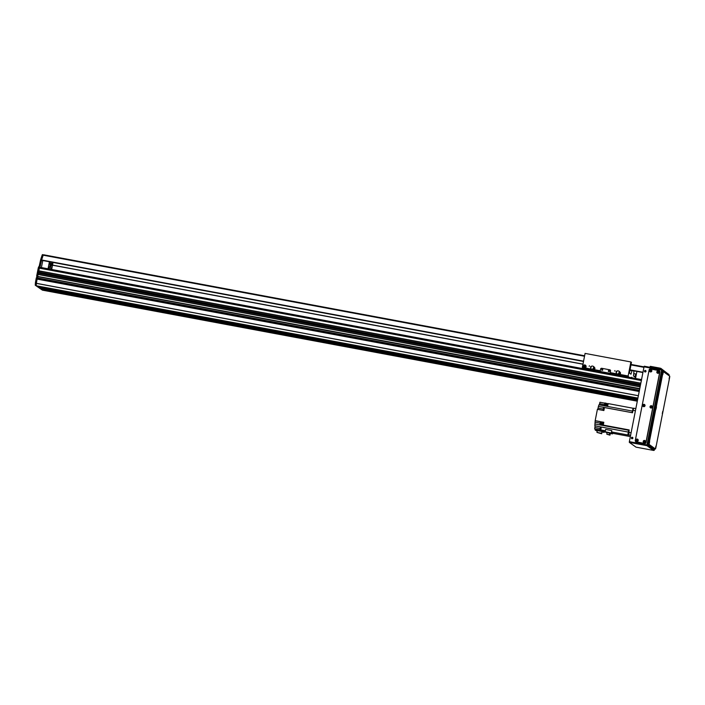 <?xml version="1.0" encoding="UTF-8"?>
<svg xmlns="http://www.w3.org/2000/svg" width="705" height="705" viewBox="0 0 705 705"><rect width="100%" height="100%" fill="white"/><g stroke="black" fill="none" stroke-linecap="round" stroke-linejoin="round"><path stroke-width="1.06" d="M58.489 290.46L57.554 290.222L58.489 290.46M62.78 293.518L61.855 293.28L62.78 293.518M63.203 293.818L64.446 294.135L63.203 293.818M57.572 289.808L58.823 290.125L57.572 289.808M637.294 401.189L42.353 290.134L39.357 287.235M637.734 398.942L37.911 286.97L36.219 285.763L36.378 283.322A47.746 6.715 -79.4 0 1 37.109 279.101L37.356 277.911L639.435 390.306L36.36 277.726M37.903 276.589L639.699 388.922L37.903 276.589L37.647 277.964L37.911 276.483M36.713 276.263L639.726 388.825L36.713 276.263L37.709 276.448L38.044 274.386L640.122 386.781L38.044 274.386M38.22 274.421L38.422 273.293M38.299 273.276L640.343 385.661L38.299 273.276L38.467 272.139L640.581 384.437L38.502 272.051M38.678 272.077L38.881 270.958M38.757 270.94L640.801 383.317L38.757 270.94L39.586 267.221L641.532 379.59L39.577 267.221M90.769 296.003L92.011 296.32L90.769 296.003M96.391 300.013L97.642 300.33L96.391 300.013M157.144 308.393L158.396 308.711L157.144 308.393M162.776 312.403L164.018 312.72L162.776 312.403M223.529 320.784L224.78 321.101L223.529 320.784M229.16 324.802L230.403 325.12L229.16 324.802M289.914 333.174L291.156 333.491L289.914 333.174M295.545 337.193L296.787 337.51L295.545 337.193M356.298 345.573L357.541 345.891L356.298 345.573M361.921 349.583L363.172 349.9L361.921 349.583M422.683 357.964L423.925 358.281L422.683 357.964M428.305 361.973L429.556 362.291L428.305 361.973M489.059 370.354L490.31 370.671L489.059 370.354M494.69 374.364L495.932 374.681L494.69 374.364M555.443 382.744L556.694 383.062L555.443 382.744M561.074 386.754L562.317 387.071L561.074 386.754M627.459 399.153L628.701 399.471L627.459 399.153M621.828 395.135L623.079 395.452L621.828 395.135M40.661 288.927L637.461 400.334M95.977 299.713L95.043 299.484L95.977 299.713M162.353 312.112L161.427 311.874L162.353 312.112M228.737 324.503L227.812 324.265L228.737 324.503M295.122 336.893L294.196 336.655L295.122 336.893M361.506 349.283L360.581 349.046L361.506 349.283M427.891 361.674L426.957 361.436L427.891 361.674M494.275 374.064L493.341 373.835L494.275 374.064M560.651 386.463L559.726 386.225L560.651 386.463M627.036 398.854L626.111 398.616L627.036 398.854M40.705 288.195L637.602 399.62M625.74 396.695L623.969 396.369M61.485 291.368L59.714 291.042M36.219 285.763L637.91 398.078M91.676 296.655L90.751 296.417L91.676 296.655M158.061 309.046L157.136 308.808L158.061 309.046M224.446 321.436L223.511 321.198L224.446 321.436M290.83 333.826L289.896 333.588L290.83 333.826M357.206 346.217L356.281 345.988L357.206 346.217M423.59 358.616L422.665 358.378L423.59 358.616M489.975 371.006L489.05 370.768L489.975 371.006M556.36 383.397L555.434 383.159L556.36 383.397M622.744 395.787L621.81 395.549L622.744 395.787M38.722 270.914L640.81 383.3L641.585 379.704M38.264 273.249L640.343 385.644L640.598 384.445M41.604 260.075L39.965 267.107L38.74 266.763L38.352 267.6L38.211 268.279L39.189 268.464L37.656 276.413L639.726 388.799L640.14 386.781M639.197 391.495L37.109 279.101L639.206 391.478L639.453 390.306M49.359 267.882A6.31 0.89 -79.4 0 1 49.288 268.834A6.31 0.89 -79.4 0 1 49.262 269.028M49.218 269.019A6.31 0.89 100.6 0 0 49.306 268.067M635.531 378.462L636.906 371.438M50.54 263.353L49.958 265.036L50.337 261.943L49.958 265.036L50.54 263.353M51.809 264.26L51.227 265.935L51.914 262.251L51.809 264.26M49.403 267.759A6.477 0.908 -79.4 0 1 49.288 269.028M49.042 268.984A6.477 0.908 -79.4 0 1 50.452 265.785A6.477 0.908 -79.4 0 1 50.619 269.284M41.401 267.556L42.785 260.533L41.401 267.556M49.42 261.767L48.037 268.799L49.42 261.767M51.676 269.477L53.06 262.445L51.676 269.477M51.333 263.926L51.914 262.251L51.227 265.935L51.333 263.926M48.936 268.966A7.165 1.005 -79.4 0 1 50.584 265.115A7.165 1.005 -79.4 0 1 50.725 269.301M585.361 366.203A0.679 0.67 -54.5 0 0 584.894 366.195L584.665 367.358M584.789 366.133L584.56 367.287M584.718 367.323A0.679 0.67 125.5 0 1 584.234 366.397A0.679 0.67 125.5 0 1 585.441 366.318M584.674 367.314L584.886 366.142M585.494 365.234A1.533 1.516 -54.5 0 0 583.396 365.613A1.533 1.516 -54.5 0 0 583.714 367.728M584.295 367.975L583.634 367.675A1.533 1.516 125.5 0 1 583.37 365.56A1.533 1.516 125.5 0 1 586.084 366.715A1.533 1.516 125.5 0 1 585.009 367.931L582.33 367.428L585.079 353.408L630.887 361.956L628.137 375.985L628.789 377.21M584.789 365.675A0.837 0.828 -54.5 0 0 584.137 367.182A0.837 0.828 -54.5 0 0 585.3 366.979A0.837 0.828 -54.5 0 0 584.789 365.675M600.255 370.777L600.581 369.112L600.193 371.482L600.255 370.777L594.218 369.649M610.169 369.975A1.022 1.013 -54.5 0 0 609.807 369.825L601.77 368.292A1.022 1.013 -54.5 0 0 600.581 369.112M601.77 368.292L609.807 369.825M616.972 373.897L610.213 372.637L610.539 370.962A1.022 1.013 -54.5 0 0 609.737 369.781M635.707 374.073L635.029 377.087L633.504 376.003L633.918 371.473A21.141 2.97 100.6 0 0 633.901 371.332L633.019 370.707M632.068 370.53L630.957 374.188L629.433 373.104L631.442 362.352L630.887 361.956M635.487 378.462L636.324 374.188M582.982 368.653L582.33 367.428M631.424 377.704A3.578 0.502 -79.4 0 1 631.768 377.245A3.578 0.502 -79.4 0 1 631.927 377.792M610.213 372.637L610.151 373.342L600.193 371.482M601.841 368.336A1.022 1.013 -54.5 0 0 600.651 369.156M602.352 369.261A0.555 0.546 -54.5 0 0 601.92 370.248A0.555 0.546 -54.5 0 0 602.687 370.116A0.555 0.546 -54.5 0 0 602.352 369.261M608.988 370.495A0.555 0.546 -54.5 0 0 608.565 371.491A0.555 0.546 -54.5 0 0 609.332 371.359A0.555 0.546 -54.5 0 0 608.988 370.495M585.212 365.904A0.837 0.828 -54.5 0 0 584.251 367.252M602.687 369.473A0.555 0.546 -54.5 0 0 602.079 370.328M609.323 370.707A0.555 0.546 -54.5 0 0 608.715 371.561M624.621 376.417L623.581 376.153L624.621 376.417M599.056 371.65L598.025 371.385L599.056 371.65M587.115 369.42L586.075 369.156L587.115 369.42M612.671 374.188L611.632 373.923L612.671 374.188M41.586 260.277L583.511 361.436L41.621 259.995A68.209 9.588 -79.4 0 1 43.19 255.192L43.437 254.752L584.621 355.778L43.419 254.752M41.736 289.693L35.25 285.217L35.435 282.546A47.746 6.715 -79.4 0 1 36.043 279.242L36.308 277.885M36.651 277.779L36.942 276.307M639.761 388.622L36.66 276.228M36.669 276.043L38.211 268.279M39.075 266.825L40.652 259.722A68.209 9.588 -79.4 0 1 42.194 255.007L42.45 254.567M36.043 279.242L37.039 279.427A47.746 6.715 100.6 0 0 36.431 282.731L36.246 285.402L35.25 285.217M639.4 390.464L37.303 278.07L37.039 279.427M38.722 266.754L39.498 267.301M38.634 287.102L40.687 288.565M630.349 436.598L612.61 433.284M632.085 412.681L632.711 409.949A156.88 22.058 -79.4 0 1 633.064 408.248L608.177 403.604A156.88 22.058 100.6 0 0 607.595 406.397L606.926 406.274A156.88 22.058 -79.4 0 1 606.934 406.265L605.269 405.957A156.88 22.058 -79.4 0 1 605.851 403.172L604.855 402.987A156.88 22.058 100.6 0 0 604.273 405.772L598.968 404.776A156.88 22.058 100.6 0 0 598.95 404.829L598.413 406.38L604.872 407.587A156.88 22.058 100.6 0 0 604.458 407.552L603.877 410.539L597.399 409.332L595.179 420.656L600.493 421.643L599.937 424.472A156.88 22.058 100.6 0 0 600.255 424.948L594.941 423.961A156.88 22.058 100.6 0 0 594.949 423.969L594.853 425.714L601.303 427.036A156.88 22.058 100.6 0 0 600.775 429.918L605.357 430.773M604.458 407.552L631.759 412.619A156.88 22.058 -79.4 0 0 631.513 412.601L631.513 412.601A156.88 22.058 -79.4 0 1 631.927 412.637L632.482 411.086A156.88 22.058 -79.4 0 1 633.064 408.248L633.575 408.345M629.098 430.173L628.34 430.032A156.88 22.058 -79.4 0 1 628.146 429.742L629.142 429.927L628.825 435.152L627.829 434.967A156.88 22.058 -79.4 0 1 628.358 432.086L628.472 430.226A156.88 22.058 -79.4 0 1 628.146 429.742L603.251 425.097L603.427 424.199M607.084 432.896L605.137 431.901L605.621 429.415L611.781 430.57A156.88 22.058 100.6 0 0 611.526 431.927L627.829 434.967A156.88 22.058 -79.4 0 1 628.146 433.24L628.508 433.311M628.596 430.085L628.146 433.24M611.526 431.927L612.707 432.764L612.486 433.901L611.288 433.046L604.106 431.504L604.159 432.394L602.035 431.998M628.358 432.086L595.073 425.873L594.685 428.984L600.775 429.918M594.685 428.984L603.947 431.478M604.511 404.635L599.62 403.718L599.911 402.247L604.82 403.163M607.058 403.586L605.851 403.172M608.168 403.613L607.639 406.15M632.508 412.786L632.984 410.336L635.416 410.786M601.488 421.828L603.339 422.277L601.488 421.828L600.933 424.657L599.937 424.472M603.788 422.365L603.145 422.145L603.806 422.269L603.595 423.344M603.744 422.577L603.277 425.124A156.88 22.058 100.6 0 0 603.577 425.573L601.25 425.133A156.88 22.058 -79.4 0 1 600.933 424.657M603.489 422.63L602.696 422.489L602.255 424.833L603.048 424.983M628.472 430.226L594.949 423.969L595.179 420.656M603.154 409.05L598.078 408.107L597.699 409.385M598.078 408.107L598.413 406.38M599.62 403.718L599.294 404.837M597.214 431.099L595.179 430.094L595.311 429.424M595.179 430.094L602.978 431.548L603.11 430.887M602.978 431.548L604.159 432.394M603.004 424.974L602.907 425.45L603.004 424.974M601.673 421.969L601.25 425.133M606.688 405.04L605.921 404.899L605.604 406.018M605.921 404.899L606.212 403.427M602.008 431.486L597.32 430.57L596.959 432.412L601.647 433.319L602.008 431.486L601.691 433.76L596.959 432.412M601.647 433.319L601.691 433.76M604.079 408.169L603.471 408.054L603.127 409.896L603.736 410.01M601.198 427.627L600.863 429.442M601.215 427.538L600.845 429.521M600.977 427.565L600.369 427.45L600.025 429.292L600.634 429.407M611.288 433.046L611.781 430.57M612.486 433.901L610.274 433.487M607.181 432.429L610.301 433.355L609.948 435.152L606.829 434.227L607.181 432.429M606.829 434.227L609.296 434.694L609.649 432.888M609.296 434.694L609.948 435.152M633.725 408.204L635.839 408.6L633.725 408.204L632.984 410.336M607.93 403.674L607.128 403.524L606.697 405.868L607.49 406.018M593.707 369.138L592.702 369.226M593.866 367.411L594.297 368.133M593.733 369.164L593.91 369.244A1.525 1.507 -54.5 0 0 594.474 368.23L594.764 367.825A0.767 0.758 125.5 0 1 594.941 368.38A2839.943 449.27 136.9 0 0 594.694 368.266M593.002 366.239A1.692 1.674 125.5 0 1 593.372 366.388L594.553 367.71M593.795 366.741L593.901 366.794A1.701 1.683 -54.5 0 0 593.425 366.415L593.328 366.459M591.803 369.208L591.733 369.349A1.692 1.674 125.5 0 1 591.151 368.821M591.618 369.279L591.565 369.244A1.692 1.674 -54.5 0 0 591.751 369.367L592.094 369.535A1.701 1.683 -54.5 0 1 591.777 369.394M591.336 368.971A1.604 1.586 125.5 0 0 593.231 368.962L593.478 369.015A149.46 2.644 29 0 0 593.61 369.085L593.91 369.244M593.61 369.085A2.732 2.697 -54.5 0 0 594.174 368.063A1.833 1.815 -54.5 0 0 594.192 368.063L593.883 367.798A1.604 1.586 125.5 0 0 593.231 366.38A1.604 1.586 125.5 0 1 593.231 366.38L593.178 366.344A1.604 1.586 125.5 0 1 593.83 367.719M593.478 369.015A2.556 2.529 -54.5 0 0 594.042 368.001A149.46 2.644 -151 0 0 594.174 368.063L594.2 368.08A1.621 1.604 -54.5 0 0 594.2 368.01M593.495 369.614L594.051 369.429A2764.19 405.701 100.6 0 0 594.253 369.623A0.767 0.758 125.5 0 1 593.672 369.773L592.024 369.464M593.672 369.773L592.094 369.535M594.253 369.623A1.736 1.718 -54.5 0 0 594.941 368.38M593.901 366.794L594.764 367.825M593.231 368.962L593.169 368.926A1.604 1.586 125.5 0 1 590.755 367.12L590.72 366.521L591.275 366.882M590.72 366.521L591.001 366.671A1.604 1.586 125.5 0 1 593.178 366.344M593.918 367.913A1.419 1.401 -54.5 0 0 593.874 367.455M592.879 369.2A1.419 1.401 -54.5 0 0 593.354 368.971M590.473 366.961L591.028 367.331L590.473 366.961M592.923 368.821L593.601 367.596M593.125 368.838L593.707 367.798M619.263 373.914L618.259 373.994M619.422 372.178L619.854 372.91M619.298 373.932L619.466 374.011A1.525 1.507 -54.5 0 0 620.03 372.998L620.321 372.592A0.767 0.758 125.5 0 1 620.497 373.156A2839.943 449.27 136.9 0 0 620.25 373.042M618.558 371.006A1.692 1.674 125.5 0 1 618.928 371.156L620.109 372.487M619.351 371.517L619.457 371.57A1.701 1.683 -54.5 0 0 618.99 371.183L618.884 371.235M617.36 373.985L617.289 374.117A1.692 1.674 125.5 0 1 616.716 373.597M616.901 373.747A1.604 1.586 125.5 0 0 618.796 373.738L619.466 374.011M619.043 373.782L619.184 373.861A1.833 1.815 -54.5 0 0 619.184 373.861A149.46 2.644 29 0 1 619.043 373.782A2.556 2.529 -54.5 0 0 619.598 372.769A149.46 2.644 -151 0 0 619.73 372.839A1.621 1.604 -54.5 0 0 619.765 372.778M619.166 373.853A2.732 2.697 -54.5 0 0 619.73 372.839A1.833 1.815 -54.5 0 0 619.748 372.83L619.439 372.566A1.533 1.516 125.5 0 1 619.404 372.584L619.378 372.637M619.052 374.381L619.607 374.196A2764.19 405.701 100.6 0 0 619.81 374.39A0.767 0.758 125.5 0 1 619.237 374.54L617.58 374.232M620.241 373.121L620.206 373.104A1.692 1.674 125.5 0 1 619.642 374.117M619.237 374.54L617.65 374.302M619.81 374.39A1.736 1.718 -54.5 0 0 620.497 373.156M619.457 371.57L620.321 372.592M618.708 373.72A1.604 1.586 125.5 0 1 616.311 371.887L616.276 371.288L616.831 371.65M616.276 371.288L616.558 371.438A1.604 1.586 125.5 0 1 619.387 372.496M619.475 372.689A1.419 1.401 -54.5 0 0 619.431 372.222M618.435 373.976A1.419 1.401 -54.5 0 0 618.911 373.738M616.029 371.738L616.584 372.099L616.029 371.738M618.479 373.597L619.157 372.363M618.734 371.112L618.787 371.156A1.604 1.586 125.5 0 1 619.439 372.566L619.404 372.584A1.463 1.445 125.5 0 0 619.378 372.566M618.682 373.615L619.263 372.566M645.181 371.799A0.555 0.546 125.5 0 1 645.771 370.962M645.41 370.715A0.555 0.546 125.5 0 1 645.754 371.579A0.555 0.546 125.5 0 1 644.802 371.041A0.555 0.546 125.5 0 1 645.41 370.715M632.649 437.752A0.555 0.546 125.5 0 1 632.667 437.761A0.555 0.546 125.5 0 0 632.077 438.589M632.306 437.505A0.555 0.546 125.5 0 1 632.649 438.369A0.555 0.546 125.5 0 1 631.698 437.84A0.555 0.546 125.5 0 1 632.306 437.505M645.093 371.967A0.767 0.758 125.5 0 1 644.626 370.768A0.767 0.758 125.5 0 1 645.939 371.509A0.767 0.758 125.5 0 1 645.093 371.967M645.71 370.601A0.767 0.758 -54.5 0 0 644.67 370.804A0.767 0.758 -54.5 0 0 644.819 371.852M631.988 438.757A0.767 0.758 125.5 0 1 631.521 437.567A0.767 0.758 125.5 0 1 632.834 438.298A0.767 0.758 125.5 0 1 631.988 438.757M632.605 437.4A0.767 0.758 -54.5 0 0 631.565 437.594A0.767 0.758 -54.5 0 0 631.715 438.642M644.811 441.427L644.714 441.894M644.67 441.859L644.608 441.312L644.264 442.053M651.623 406.688L651.526 407.164M651.49 407.129L651.579 406.653M654.61 448.821L654.407 449.887A0.679 0.67 125.5 0 1 653.605 450.433L636.016 447.146L653.614 450.433A0.679 0.679 0 0 0 654.407 449.896L647.701 445.111L646.952 444.925L646.908 445.657A0.679 0.67 -54.5 0 0 647.701 445.111L662.374 370.301A0.679 0.67 -54.5 0 0 661.845 369.508L661.625 370.116L669.08 375.095A0.679 0.679 0 0 0 668.816 374.399A0.679 0.67 125.5 0 1 669.08 375.078L668.975 375.624M668.816 374.399L662.11 369.623A0.679 0.679 0 0 0 661.836 369.508L644.247 366.221L644.035 366.829L661.625 370.116L646.952 444.925L629.362 441.638L629.318 442.37L646.908 445.657L653.605 450.433M636.016 447.146L629.318 442.37M629.362 441.638L644.035 366.829M658.197 371.817L657.871 372.575L658.197 371.817M637.267 439.92L636.941 440.669L637.267 439.92M651.385 406.556L651.059 407.305L651.385 406.556M644.079 405.19L643.753 405.939L644.079 405.19M644.573 441.286L644.247 442.035L644.573 441.286M650.891 370.46L650.574 371.209L650.891 370.46M657.809 372.496L658.311 372.601M651.076 370.539L650.592 371.227M644.264 405.278L643.78 405.957M651.57 406.635L651.085 407.323M637.452 440.008L636.967 440.687M658.382 371.905L657.897 372.584M657.756 372.355L658.399 372.531M658.532 372.214L657.818 372.02M655.932 446.098L655.474 448.389L655.932 446.098M663.29 372.161L662.823 374.452L663.29 372.161M662.744 411.368L662.286 413.659L662.744 411.368M656.478 406.891L656.011 409.182L656.478 406.891M669.565 376.637L669.098 378.929L669.565 376.637M649.666 441.621L649.199 443.921L649.666 441.621M663.29 371.579L662.303 371.394L661.986 372.31L662.982 372.496L663.299 371.579L669.75 376.179L669.679 377.272L655.791 448.072L655.474 448.988L654.469 448.794L648.027 444.203L649.023 444.388L649.093 443.295L648.098 443.101L648.027 444.203M663.299 371.579L662.303 371.394M662.982 372.496L649.093 443.295M649.023 444.388L655.465 448.979L654.487 448.794M648.098 443.101L661.986 372.31M650.891 367.464L651.085 366.468L650.213 366.362L650.036 367.305M651.085 366.468L659.721 368.072L659.519 369.076M660.655 369.288L660.841 368.354L659.721 368.072M660.841 368.354L667.221 373.271M644.546 441.092A0.582 0.573 -54.5 0 0 644.097 442.132A0.582 0.573 -54.5 0 0 644.899 441.991A0.582 0.573 -54.5 0 0 644.546 441.092M644.59 440.449A1.181 1.163 125.5 0 1 645.242 442.361A1.181 1.163 125.5 0 1 643.251 441.991A1.181 1.163 125.5 0 1 644.59 440.449M644.802 441.207A0.582 0.573 -54.5 0 0 643.965 441.453A0.582 0.573 -54.5 0 0 644.123 442.15M650.874 370.266A0.582 0.573 -54.5 0 0 650.424 371.306A0.582 0.573 -54.5 0 0 651.226 371.165A0.582 0.573 -54.5 0 0 650.874 370.266M650.909 369.623A1.181 1.163 125.5 0 1 651.561 371.535A1.181 1.163 125.5 0 1 649.578 371.165A1.181 1.163 125.5 0 1 650.909 369.623M651.12 370.381A0.582 0.573 -54.5 0 0 650.292 370.627A0.582 0.573 -54.5 0 0 650.451 371.324M651.358 406.353A0.582 0.573 -54.5 0 0 650.909 407.393A0.582 0.573 -54.5 0 0 651.72 407.261A0.582 0.573 -54.5 0 0 651.358 406.353M651.402 405.719A1.181 1.163 125.5 0 1 652.054 407.631A1.181 1.163 125.5 0 1 650.072 407.261A1.181 1.163 125.5 0 1 651.402 405.719M651.614 406.477A0.582 0.573 -54.5 0 0 650.785 406.723A0.582 0.573 -54.5 0 0 650.944 407.411M644.062 404.996A0.582 0.573 -54.5 0 0 643.612 406.036A0.582 0.573 -54.5 0 0 644.414 405.895A0.582 0.573 -54.5 0 0 644.062 404.996M644.097 404.353A1.181 1.163 125.5 0 1 644.749 406.265A1.181 1.163 125.5 0 1 642.766 405.895A1.181 1.163 125.5 0 1 644.097 404.353M644.308 405.111A0.582 0.573 -54.5 0 0 643.48 405.357A0.582 0.573 -54.5 0 0 643.639 406.054M658.17 371.623A0.582 0.573 -54.5 0 0 657.73 372.663A0.582 0.573 -54.5 0 0 658.532 372.522A0.582 0.573 -54.5 0 0 658.17 371.623M658.214 370.989A1.181 1.163 125.5 0 1 658.867 372.901A1.181 1.163 125.5 0 1 656.884 372.531A1.181 1.163 125.5 0 1 658.214 370.989M658.426 371.738A0.582 0.573 -54.5 0 0 657.598 371.993A0.582 0.573 -54.5 0 0 657.756 372.681M637.241 439.726A0.582 0.573 -54.5 0 0 636.8 440.766A0.582 0.573 -54.5 0 0 637.602 440.625A0.582 0.573 -54.5 0 0 637.241 439.726M637.285 439.092A1.181 1.163 125.5 0 1 637.937 441.004A1.181 1.163 125.5 0 1 635.954 440.634A1.181 1.163 125.5 0 1 637.285 439.092M637.496 439.841A0.582 0.573 -54.5 0 0 636.668 440.096A0.582 0.573 -54.5 0 0 636.827 440.784M635.734 441.656A1.022 1.013 -54.5 0 0 636.192 441.876L636.069 441.788A1.022 1.013 125.5 0 1 635.267 440.599L649.155 369.799A1.022 1.013 125.5 0 1 650.354 368.979L658.981 370.592A1.022 1.013 125.5 0 1 659.783 371.782L659.906 371.87A1.022 1.013 -54.5 0 0 659.439 370.812M636.069 441.788L644.828 443.489L636.192 441.876M644.828 443.489A1.022 1.013 -54.5 0 0 646.018 442.669L645.886 442.581A1.022 1.013 125.5 0 1 644.696 443.401M645.886 442.581L659.783 371.782M659.906 371.87L646.018 442.669M37.903 276.66L639.691 389.001M37.903 276.519L639.717 388.852M38.008 274.474L640.105 386.869M38.273 273.143L640.369 385.538M38.467 272.139L640.563 384.533M38.731 270.799L640.827 383.194M39.26 268.129L641.347 380.524M36.378 283.322L638.377 395.699M36.369 283.375L638.36 395.752M591.416 369.129L585.009 367.931M628.137 375.985L619.774 374.417M635.24 376.479L633.786 376.206M628.093 376.708L582.286 368.16M631.09 373.906L630.367 373.765M631.988 370.777L629.873 370.381M644.026 366.864L631.037 364.441L644.035 366.864M636.386 374.091L633.725 373.597M582.982 364.124L52.531 265.098M636.368 374.196L633.716 373.668M582.964 364.194L52.523 265.177M582.956 364.221L52.514 265.203L582.956 364.221M643.938 367.331L630.94 364.908M584.524 356.245L42.194 255.007M642.978 372.258L629.979 369.825M583.564 361.163L41.621 259.995M642.916 372.531L629.917 370.134M35.391 282.872L36.387 283.058M35.435 282.546L36.431 282.731M39.498 265.397L40.493 265.582M40.423 260.691L41.419 260.876M40.652 259.722L41.648 259.907M630.605 435.32L628.508 434.923M598.95 404.829L632.482 411.086M604.872 407.587L631.927 412.637M628.666 432.376L631.09 432.826M594.976 427.512L600.043 428.464M595.373 420.788L600.475 421.74M595.276 422.251L600.193 423.167M602.317 423.564L601.585 423.423M594.65 368.336A1.692 1.674 125.5 0 1 594.086 369.349M583.502 361.462L41.639 260.312M604.582 431.671L604.088 431.583M589.406 365.816L589.16 366.265M614.963 370.592L614.716 371.041M644.247 366.221L661.836 369.508M654.407 449.896L654.619 448.821M668.983 375.624L669.089 375.086M650.028 367.305L650.213 366.362"/></g></svg>
